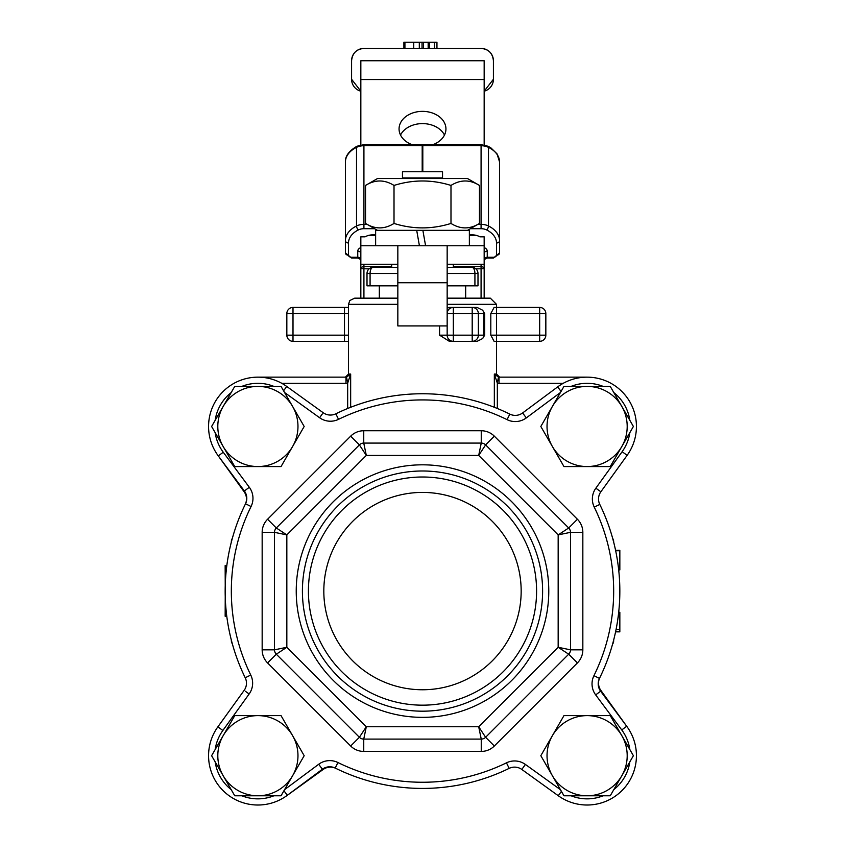 <?xml version="1.0" encoding="UTF-8"?>
<svg xmlns="http://www.w3.org/2000/svg" width="845" height="845" viewBox="0 0 845 845"><rect width="100%" height="100%" fill="white"/><g stroke="black" fill="none" stroke-linecap="round" stroke-linejoin="round"><path stroke-width="1.27" d="M365.536 185.435L377.483 178.538L467.517 178.538L479.464 185.435C469.968 179.499 460.472 179.499 450.987 185.435C431.996 179.499 413.004 179.499 394.013 185.435C384.528 179.499 375.032 179.499 365.536 185.435L365.536 223.439C375.032 229.375 384.528 229.375 394.013 223.439C413.004 229.375 431.996 229.375 450.987 223.439C460.472 229.375 469.968 229.375 479.464 223.439L467.517 230.336M469.366 245.747L469.366 230.336L375.634 230.336L375.634 245.747M479.464 185.435L479.464 223.439M450.987 185.435L450.987 223.439M394.013 185.435L394.013 223.439M442.537 178.538L442.537 171.746L402.463 171.746L402.463 177.915L442.537 177.915M402.463 178.538L402.463 177.915M223.175 406.434L234.752 386.397L257.894 386.397A40.085 40.085 0 0 0 223.175 446.519L211.609 426.482L223.175 406.434M281.036 386.397L292.602 406.434A40.085 40.085 0 0 0 257.894 386.397L281.036 386.397M304.179 426.482L292.602 446.519A40.085 40.085 0 0 0 292.602 406.434L304.179 426.482M257.894 466.567L234.752 466.567L223.175 446.519A40.085 40.085 0 0 0 292.602 446.519L281.036 466.567L257.894 466.567M223.175 735.657L234.752 715.62L257.894 715.62A40.085 40.085 0 0 0 223.175 775.742L211.609 755.705L223.175 735.657M281.036 715.62L292.602 735.657A40.085 40.085 0 0 0 257.894 715.62L281.036 715.62M304.179 755.705L292.602 775.742A40.085 40.085 0 0 0 292.602 735.657L304.179 755.705M257.894 795.779L234.752 795.779L223.175 775.742A40.085 40.085 0 0 0 292.602 775.742L281.036 795.779L257.894 795.779M552.398 735.657L563.964 715.62L587.106 715.62A40.085 40.085 0 0 0 552.398 775.742L540.821 755.705L552.398 735.657M610.248 715.62L621.825 735.657A40.085 40.085 0 0 0 587.106 715.62L610.248 715.62M633.391 755.705L621.825 775.742A40.085 40.085 0 0 0 621.825 735.657L633.391 755.705M587.106 795.779L563.964 795.779L552.398 775.742A40.085 40.085 0 0 0 621.825 775.742L610.248 795.779L587.106 795.779M552.398 406.434L563.964 386.397L587.106 386.397A40.085 40.085 0 0 0 552.398 446.519L540.821 426.482L552.398 406.434M610.248 386.397L621.825 406.434A40.085 40.085 0 0 0 587.106 386.397L610.248 386.397M633.391 426.482L621.825 446.519A40.085 40.085 0 0 0 621.825 406.434L633.391 426.482M587.106 466.567L563.964 466.567L552.398 446.519A40.085 40.085 0 0 0 621.825 446.519L610.248 466.567L587.106 466.567M416.701 230.336L419.416 245.747L416.701 230.336M425.584 245.747L422.87 230.336L425.584 245.747M397.837 264.253L360.836 264.253L360.836 245.747L397.837 245.747L397.837 325.916L447.163 325.916M475.915 268.879L484.164 268.678L484.164 264.253L447.163 264.253M447.163 307.77L453.332 307.422L453.332 313.59L472.197 313.59L472.197 307.422L453.332 307.422A6.168 6.168 0 0 0 447.163 313.59A6.168 6.168 0 0 1 453.332 307.422A6.168 6.168 0 0 0 447.163 313.59L447.163 245.747L484.164 245.747L484.164 264.253M444.47 135.052A23.438 17.576 0 0 0 422.5 123.602A23.438 17.576 0 0 0 400.53 135.052M360.836 144.97L360.836 60.745L484.164 60.745L484.164 144.97M412.096 144.685A23.438 17.576 180 0 1 399.062 128.936A23.438 17.576 180 0 1 422.5 111.36A23.438 17.576 180 0 1 445.938 128.936A23.438 17.576 180 0 1 432.904 144.685M422.806 146.512A23.438 17.576 180 0 1 422.194 146.512M360.836 249.539L360.836 236.822L365.093 236.822A12.337 8.154 0 0 1 373.163 234.825L375.634 234.825M360.836 249.465L360.836 264.253M469.366 234.825L471.837 234.825A12.337 8.154 0 0 1 479.907 236.822L484.164 236.822L484.164 245.747M447.163 245.747L397.837 245.747M403.899 48.419L403.899 42.25L436.949 42.25L436.949 48.419M404.924 48.419L404.924 42.25M419.31 48.419L419.31 42.25M422.035 48.419L422.035 42.25M429.313 48.419L429.313 42.25M434.457 48.419L434.457 42.25M436.854 48.419L436.854 42.25M363.92 48.419C356.474 49.094 352.365 53.203 351.583 60.745A12.337 12.337 0 0 1 363.92 48.419L481.08 48.419C488.526 49.094 492.635 53.203 493.417 60.745L493.417 79.25A12.337 12.337 0 0 1 484.164 91.197L493.417 79.25M351.583 79.25A12.337 12.337 0 0 0 360.836 91.197L351.583 79.25L351.583 60.745M481.08 48.419A12.337 12.337 0 0 1 493.417 60.745M447.163 335.169L453.332 335.169L453.332 313.59L447.163 313.59L447.163 335.169L439.58 335.169L449.371 341.338L477.076 341.338L472.197 341.338L472.197 335.169L453.332 335.169L453.332 341.338A6.168 6.168 0 0 1 447.163 335.169A6.168 6.168 0 0 0 453.332 341.338L449.371 341.338M465.669 298.169L465.669 285.832M397.837 267.337L373.163 267.337A6.168 6.168 0 0 0 367.005 273.505A6.168 6.168 0 0 1 373.163 267.337L391.668 267.337L391.668 264.253M373.163 267.337A6.168 3.084 90 0 0 370.078 273.505L397.837 273.505M367.395 271.319A6.168 6.168 0 0 0 367.005 273.505L370.078 273.505L370.078 285.832L367.005 285.832L367.005 273.505L367.005 285.832M447.163 273.505L474.922 273.505A6.168 3.084 -90 0 0 471.837 267.337L447.163 267.337M471.837 267.337A6.168 6.168 0 0 1 477.995 273.505A6.168 6.168 0 0 0 471.837 267.337L453.332 267.337L453.332 264.253M474.922 285.832L474.922 273.505L477.995 273.505L477.995 285.832L447.163 285.832M397.837 285.832L370.078 285.832M345.415 162.039A27.748 18.358 0 0 1 356.516 147.357A3.084 1.384 -116.4 0 1 356.991 146.227C348.974 150.896 345.109 156.177 345.415 162.039L345.415 252.908A3.084 2.313 -0 0 0 348.499 255.222L348.499 242.98A24.663 16.319 0 0 1 358.364 229.935A9.253 6.116 0 0 1 363.92 228.71L374.662 228.71M496.501 255.222A3.084 2.313 180 0 0 499.585 252.908L499.585 240.667A3.084 2.313 180 0 1 496.501 242.98L496.501 255.222A3.084 2.039 0 0 1 493.417 257.26L487.248 257.26L487.248 251.145A6.168 4.077 180 0 0 484.164 247.606M422.806 145.731L481.08 145.731L481.08 144.685L422.806 144.685L422.806 171.746M499.585 174.281L499.585 162.039L496.997 153.79L490.903 147.886L488.009 146.227A3.084 1.384 -63.6 0 1 488.484 147.357L488.484 225.985A12.337 8.154 180 0 0 481.08 224.358L481.08 145.731A12.337 8.154 0 0 1 488.484 147.357A27.748 18.358 0 0 1 499.585 162.039L499.585 240.667A27.748 18.358 180 0 0 488.484 225.985A3.084 1.384 116.4 0 1 486.635 229.935A24.663 16.319 0 0 1 496.501 242.98M367.121 224.358L363.92 224.358A12.337 8.154 180 0 0 356.516 225.985A27.748 18.358 180 0 0 345.415 240.667L345.415 252.908L351.583 258.031L351.583 257.26A3.084 2.039 0 0 1 348.499 255.222M358.364 229.935A3.084 1.384 63.6 0 1 356.516 225.985L356.516 147.357A12.337 8.154 0 0 1 363.92 145.731L422.194 145.731L422.194 171.746M422.194 145.731L422.194 144.685L363.92 144.685L356.991 146.227M360.836 247.606A6.168 4.077 180 0 0 357.752 251.145A3.084 2.313 0 0 1 360.836 253.458L360.836 268.678L369.085 268.879M391.668 266.64L363.92 266.64A3.084 2.039 180 0 0 360.836 268.678L360.836 298.169M484.164 298.169L484.164 268.678A3.084 2.039 180 0 0 481.08 266.64L453.332 266.64M350.664 436.168L359.389 444.892A6.168 6.168 0 0 1 363.751 443.086A6.168 6.168 0 0 0 359.389 444.892L276.304 527.977A6.168 6.168 0 0 0 274.498 532.339L286.835 534.896L276.304 527.977A6.168 6.168 0 0 0 274.498 532.339L274.498 649.837A6.168 6.168 0 0 0 276.304 654.199L286.835 647.281L274.498 649.837A6.168 6.168 0 0 0 276.304 654.199L359.389 737.284A6.168 6.168 0 0 0 363.751 739.09L366.308 726.753L359.389 737.284A6.168 6.168 0 0 0 363.751 739.09L481.249 739.09A6.168 6.168 0 0 0 485.611 737.284A6.168 6.168 0 0 1 481.249 739.09A6.168 6.168 0 0 0 485.611 737.284L478.692 726.753L481.249 739.09A6.168 6.168 0 0 0 485.611 737.284L568.696 654.199A6.168 6.168 0 0 0 570.502 649.837L558.165 647.281L568.696 654.199L577.42 662.924A18.495 18.495 0 0 0 582.839 649.837L582.839 532.339A18.495 18.495 0 0 0 577.42 519.252L494.336 436.168A18.495 18.495 0 0 0 481.249 430.749L481.249 443.086L478.692 455.423L485.611 444.892A6.168 6.168 0 0 0 481.249 443.086L363.751 443.086A6.168 6.168 0 0 0 359.389 444.892L366.308 455.423L363.751 443.086L363.751 430.749A18.495 18.495 0 0 0 350.664 436.168L267.58 519.252A18.495 18.495 0 0 0 262.161 532.339L262.161 649.837A18.495 18.495 0 0 0 267.58 662.924L350.664 746.008A18.495 18.495 0 0 0 363.751 751.427L481.249 751.427A18.495 18.495 0 0 0 494.336 746.008L577.42 662.924M627.138 726.858L600.858 690.386A12.337 12.337 0 0 1 599.781 677.764M217.862 455.318L244.142 491.79A12.337 12.337 0 0 1 245.219 504.423A12.337 12.337 0 0 0 244.142 491.79L244.68 491.41L244.142 491.79M286.73 795.726L323.202 769.446A12.337 12.337 0 0 1 335.824 768.369M542.606 591.088A120.106 120.106 0 0 1 362.452 695.097A120.106 120.106 0 0 1 362.452 487.079A120.106 120.106 0 0 1 542.606 591.088M548.775 591.088A126.275 126.275 0 0 0 359.368 481.734A126.275 126.275 0 0 0 359.368 700.442A126.275 126.275 0 0 0 548.775 591.088M568.696 654.199A6.168 6.168 0 0 0 570.502 649.837L570.502 532.339A6.168 6.168 0 0 0 568.696 527.977L558.165 534.896L570.502 532.339L582.839 532.339M570.502 532.339A6.168 6.168 0 0 0 568.696 527.977L485.611 444.892L494.336 436.168M481.249 443.086A6.168 6.168 0 0 1 485.611 444.892M363.751 751.427L363.751 739.09A6.168 6.168 0 0 1 359.389 737.284A6.168 6.168 0 0 0 363.751 739.09A6.168 6.168 0 0 1 359.389 737.284L350.664 746.008M521.164 591.088A98.664 98.664 0 0 1 373.163 676.539A98.664 98.664 0 0 1 373.163 505.637A98.664 98.664 0 0 1 521.164 591.088M536.586 591.088A114.086 114.086 0 0 0 365.462 492.286A114.086 114.086 0 0 0 365.462 689.89A114.086 114.086 0 0 0 536.586 591.088M629.831 432.651A43.169 43.169 0 0 1 622.131 451.716L595.852 488.188A18.495 18.495 0 0 0 594.246 507.127A191.171 191.171 0 0 1 593.94 675.673L599.475 678.398A12.337 12.337 0 0 0 600.637 691.21A12.337 12.337 0 0 1 599.475 678.398A197.339 197.339 0 0 0 599.781 504.423A12.337 12.337 0 0 1 600.858 491.79L627.138 455.318A49.337 49.337 0 0 0 557.668 386.894L522.622 412.951A12.337 12.337 0 0 1 509.81 414.113A197.339 197.339 0 0 0 335.824 413.807A12.337 12.337 0 0 1 323.202 412.73L286.73 386.45A49.337 49.337 0 0 0 218.306 455.92L244.363 490.966A12.337 12.337 0 0 1 245.525 503.778A197.339 197.339 0 0 0 245.219 677.764A12.337 12.337 0 0 1 244.142 690.386L217.862 726.858A49.337 49.337 0 0 0 287.332 795.282L322.378 769.225A12.337 12.337 0 0 1 335.19 768.063A197.339 197.339 0 0 0 509.176 768.369A12.337 12.337 0 0 1 521.798 769.446L558.27 795.726A49.337 49.337 0 0 0 626.694 726.256L600.637 691.21A12.337 12.337 0 0 1 599.475 678.398A197.339 197.339 0 0 0 599.781 504.423A12.337 12.337 0 0 1 600.858 491.79L599.675 490.934M612.667 538.392A6.168 6.168 0 0 1 613.671 541.751L613.671 542.141A197.339 197.339 0 0 0 599.781 504.423L594.246 507.127M613.671 640.668L613.671 640.035A197.339 197.339 0 0 1 612.551 644.207A6.168 6.168 0 0 0 613.671 640.668M232.333 643.795A6.168 6.168 0 0 1 231.329 640.425L231.329 640.035M232.333 538.392A6.168 6.168 0 0 0 231.329 541.751L231.329 542.141M350.664 407.29L350.664 374.06L346.556 377.092L347.665 383.155L350.664 374.06L348.499 374.06L345.415 377.145M346.556 377.092L345.975 377.145L345.975 383.313L347.665 383.155L347.665 408.494M345.975 377.145L257.894 377.145L345.975 377.145M587.106 377.145L499.025 377.145L499.025 383.313L563.224 383.313M499.025 377.145L498.444 377.092L497.335 383.155L499.025 383.313M498.444 377.092L494.336 374.06L497.335 383.155L497.335 408.494M482.664 310.21L484.65 313.59L483.667 313.59A6.168 6.158 -90 0 0 482.664 310.21L477.076 307.422L472.197 307.422A6.168 6.158 90 0 1 478.354 313.59L483.667 313.59L483.667 335.169L484.65 335.169L482.664 338.549A6.168 6.158 -90 0 0 483.667 335.169L478.354 335.169A6.168 6.158 90 0 1 472.197 341.338M478.354 335.169L472.197 335.169L472.197 313.59L478.354 313.59L478.354 335.169M482.664 338.549L477.076 341.338M539.67 307.422L496.501 307.422L496.501 313.59L539.67 313.59L539.67 307.422A6.168 6.168 0 0 1 545.838 313.59L545.838 335.169A6.168 6.168 0 0 1 539.67 341.338L539.67 335.169L490.808 335.169L494.093 341.338L539.67 341.338M545.838 335.169L539.67 335.169L539.67 313.59L545.838 313.59M293.004 307.422L348.499 307.422L344.496 307.422L344.496 313.59L286.835 313.59A6.168 6.168 0 0 1 293.004 307.422L293.004 341.338L348.499 341.338L344.496 341.338L344.496 335.169L286.835 335.169A6.168 6.168 0 0 0 293.004 341.338M477.076 307.422L472.197 307.422M453.332 307.422L449.371 307.422M494.336 407.29L494.336 374.06L496.501 374.06L496.501 313.59L490.808 313.59L494.093 307.422L496.501 307.422L496.501 304.337L490.332 298.169L447.163 298.169M226.777 616.248L225.161 616.248L225.235 596.486M226.523 567.946L225.161 567.946L225.161 565.537L226.83 565.537M225.235 585.691L225.161 567.608M226.798 565.77L225.161 565.77M226.206 570.797L225.161 570.797M226.83 616.639L225.161 616.248M618.667 612.562L619.839 612.562L619.839 631.849L615.582 631.849A197.339 197.339 0 0 1 613.671 640.035M619.839 568.759L619.839 569.921L618.698 569.921A197.339 197.339 0 0 1 619.596 581.297L619.596 600.869A197.339 197.339 0 0 1 618.698 612.192L619.839 612.562M615.667 550.729L619.839 550.729L619.839 569.519L618.656 569.519M615.667 631.416L619.839 631.416M616.058 629.504L619.839 629.504M618.139 616.903L619.839 616.903M618.36 615.181L619.839 615.181M613.671 542.141A197.339 197.339 0 0 1 615.582 550.327L619.839 550.327L619.839 551.489M615.582 631.817L619.839 631.817M618.698 612.245L619.839 612.245M397.837 298.169L354.668 298.169L379.331 298.169L379.331 285.832M286.835 313.59L286.835 335.169M484.164 79.536L360.836 79.536M476.031 235.311L469.366 235.311M375.634 235.311L368.969 235.311M447.163 282.748L397.837 282.748M413.744 48.419L413.744 42.25M423.44 48.419L423.44 42.25M428.161 48.419L428.161 42.25M470.338 228.71L481.08 228.71A9.253 6.116 0 0 1 486.635 229.935M363.92 298.169L363.92 264.253M481.08 264.253L481.08 298.169M357.752 251.145L357.752 257.26L351.583 257.26M360.836 259.573A3.084 2.313 0 0 0 357.752 257.26L357.752 258.031L360.836 259.573M363.92 144.685L363.92 228.71M345.415 240.667A3.084 2.313 0 0 0 348.499 242.98M487.248 257.26L487.248 258.031L484.164 259.573A3.084 2.313 0 0 1 487.248 257.26M487.248 258.031L493.417 258.031L493.417 257.26M477.879 224.358L481.08 224.358L481.08 228.71M484.164 253.458A3.084 2.313 180 0 1 487.248 251.145M215.169 749.536A43.169 43.169 0 0 1 223.249 729.943M600.858 690.386L600.32 690.777L600.858 690.386M323.202 769.446L322.822 768.908L323.202 769.446M366.308 455.423L478.692 455.423L558.165 534.896L558.165 647.281L478.692 726.753L366.308 726.753L286.835 647.281L286.835 534.896L366.308 455.423M267.58 662.924L276.304 654.199A6.168 6.168 0 0 1 274.498 649.837L262.161 649.837M262.161 532.339L274.498 532.339A6.168 6.168 0 0 1 276.304 527.977L267.58 519.252M568.696 527.977L577.42 519.252M570.502 649.837L582.839 649.837M485.611 737.284L494.336 746.008M481.249 739.09L481.249 751.427M481.249 430.749L363.751 430.749M284.543 392.481L319.6 417.736A18.495 18.495 0 0 0 338.539 419.342A191.171 191.171 0 0 1 507.074 419.648A18.495 18.495 0 0 0 526.308 417.905L560.425 392.524M217.862 726.858L222.869 730.46L249.148 693.988A18.495 18.495 0 0 0 250.754 675.049A191.171 191.171 0 0 1 251.06 506.514A18.495 18.495 0 0 0 249.317 487.29L223.249 452.233A43.169 43.169 0 0 1 215.169 432.651M215.169 420.314A43.169 43.169 0 0 1 231.192 392.566M241.871 386.397A43.169 43.169 0 0 1 273.907 386.397M273.907 795.779A43.169 43.169 0 0 1 241.871 795.779M231.192 789.621A43.169 43.169 0 0 1 215.169 761.863M560.457 789.695L525.4 764.44A18.495 18.495 0 0 0 506.461 762.834A191.171 191.171 0 0 1 337.926 762.528A18.495 18.495 0 0 0 318.692 764.271L284.575 789.652M593.94 675.673A18.495 18.495 0 0 0 595.683 694.896L621.751 729.943A43.169 43.169 0 0 1 629.831 749.536M629.831 761.863A43.169 43.169 0 0 1 613.808 789.621M603.129 795.779A43.169 43.169 0 0 1 571.093 795.779M571.093 386.397A43.169 43.169 0 0 1 603.129 386.397M613.808 392.566A43.169 43.169 0 0 1 629.831 420.314M337.926 762.528L335.19 768.063A197.339 197.339 0 0 0 509.176 768.369A12.337 12.337 0 0 1 521.798 769.446L522.654 768.263M249.148 693.988L245.325 691.242M319.6 417.736L322.346 413.913M561.418 791.364L558.27 795.726A49.337 49.337 0 0 0 626.694 726.256L621.751 729.943M622.131 451.716L627.138 455.318A49.337 49.337 0 0 0 557.668 386.894L561.059 391.446M526.308 417.905L522.622 412.951A12.337 12.337 0 0 1 509.81 414.113L507.074 419.648M338.539 419.342L335.824 413.807M286.73 386.45L283.582 390.812M218.306 455.92L223.249 452.233M244.363 490.966L249.317 487.29M245.525 503.778L251.06 506.514M245.219 677.764L250.754 675.049M287.332 795.282L283.941 790.74M322.378 769.225L318.692 764.271M509.176 768.369L506.461 762.834M521.798 769.446L525.4 764.44M600.637 691.21L595.683 694.896M600.858 491.79L595.852 488.188M281.776 383.313L345.975 383.313M484.65 335.169L484.65 313.59M348.499 335.169L344.496 335.169L344.496 313.59L348.499 313.59M226.217 570.724L225.161 570.724M348.499 374.06L348.499 304.337L397.837 304.337M447.163 304.337L496.501 304.337M490.808 313.59L490.808 335.169M439.58 325.916L439.58 335.169M377.483 230.336L365.536 223.439M351.583 258.031L357.752 258.031M499.585 252.908L493.417 258.031M488.009 146.227L481.08 144.685M496.501 374.06L499.585 377.145M348.499 304.337L349.819 300.514L354.668 298.169"/></g></svg>
